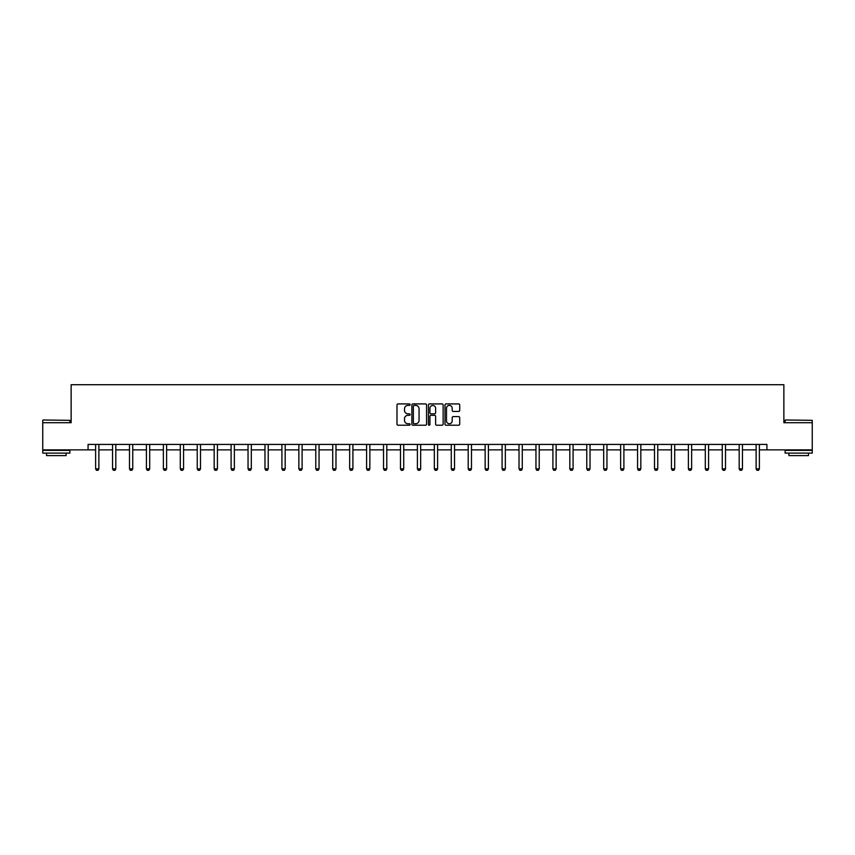 <?xml version="1.0" encoding="UTF-8"?>
<svg xmlns="http://www.w3.org/2000/svg" width="855" height="855" viewBox="0 0 855 855"><rect width="100%" height="100%" fill="white"/><g stroke="black" fill="none" stroke-linecap="round" stroke-linejoin="round"><path stroke-width="1.28" d="M410.133 404.661A0.748 0.748 0 0 0 409.385 403.913L398.067 403.913A1.069 1.069 0 0 0 396.998 404.981L396.998 424.166A1.069 1.069 0 0 0 398.067 425.224L409.385 425.224A0.748 0.748 0 0 0 410.133 424.475A0.748 0.748 0 0 0 409.385 423.738L407.921 423.738A3.409 3.409 0 0 1 404.511 420.329L404.511 418.726A3.409 3.409 0 0 1 407.921 415.316L409.385 415.316A0.748 0.748 0 0 0 410.133 414.568A0.748 0.748 0 0 0 409.385 413.82L407.921 413.82A3.409 3.409 0 0 1 404.511 410.411L404.511 408.818A3.409 3.409 0 0 1 407.921 405.409L409.385 405.409A0.748 0.748 0 0 0 410.133 404.661M458.643 411.426A1.069 1.069 0 0 0 459.712 410.357L459.712 404.981A1.069 1.069 0 0 0 458.643 403.913L446.064 403.913A1.069 1.069 0 0 0 445.006 404.981L445.006 424.166A1.069 1.069 0 0 0 446.064 425.224L458.643 425.224A1.069 1.069 0 0 0 459.712 424.166L459.712 417.657A1.069 1.069 0 0 0 458.643 416.599L453.257 416.599A1.069 1.069 0 0 0 452.199 417.657L452.199 420.884A2.854 2.854 0 0 1 449.345 423.738A2.854 2.854 0 0 1 446.492 420.884L446.492 408.252A2.854 2.854 0 0 1 449.345 405.409A2.854 2.854 0 0 1 452.199 408.252L452.199 410.357A1.069 1.069 0 0 0 453.257 411.426L458.643 411.426M88.076 449.858L42.75 449.858L42.75 422.712L71.136 422.712L71.136 384.718L783.864 384.718L783.864 422.712L812.25 422.712L812.25 449.858L766.924 449.858L766.924 444.429L88.076 444.429L88.076 449.858L95.621 449.858M426.57 404.981A1.069 1.069 0 0 0 425.501 403.913L412.922 403.913A1.069 1.069 0 0 0 411.864 404.981L411.864 424.166A1.069 1.069 0 0 0 412.922 425.224L425.501 425.224A1.069 1.069 0 0 0 426.57 424.166L426.57 404.981M429.499 403.913L442.078 403.913A1.069 1.069 0 0 1 443.136 404.981L443.136 424.166A1.069 1.069 0 0 1 442.078 425.224L436.691 425.224A1.069 1.069 0 0 1 435.623 424.166L435.623 416.385A1.069 1.069 0 0 0 434.564 415.316L430.995 415.316A1.069 1.069 0 0 0 429.926 416.385L429.926 424.475A0.748 0.748 0 0 1 429.178 425.224A0.748 0.748 0 0 1 428.43 424.475L428.43 404.981A1.069 1.069 0 0 1 429.499 403.913M98.881 449.858L112.561 449.858M115.81 449.858L129.49 449.858M132.749 449.858L146.429 449.858M149.689 449.858L163.369 449.858M166.618 449.858L180.298 449.858M183.558 449.858L197.238 449.858M200.498 449.858L214.178 449.858M217.427 449.858L231.107 449.858M234.366 449.858L248.046 449.858M251.306 449.858L264.975 449.858M268.235 449.858L281.915 449.858M285.175 449.858L298.855 449.858M302.104 449.858L315.784 449.858M319.043 449.858L332.723 449.858M335.983 449.858L349.663 449.858M352.912 449.858L366.592 449.858M369.852 449.858L383.532 449.858M386.791 449.858L400.471 449.858M403.72 449.858L417.4 449.858M420.66 449.858L434.34 449.858M437.6 449.858L451.28 449.858M454.529 449.858L468.209 449.858M471.468 449.858L485.148 449.858M488.408 449.858L502.088 449.858M505.337 449.858L519.017 449.858M522.277 449.858L535.957 449.858M539.216 449.858L552.896 449.858M556.145 449.858L569.825 449.858M573.085 449.858L586.765 449.858M590.025 449.858L603.694 449.858M606.954 449.858L620.634 449.858M623.894 449.858L637.573 449.858M640.823 449.858L654.503 449.858M657.762 449.858L671.442 449.858M674.702 449.858L688.382 449.858M691.631 449.858L705.311 449.858M708.571 449.858L722.251 449.858M725.51 449.858L739.19 449.858M742.439 449.858L756.119 449.858M759.379 449.858L766.924 449.858M414.098 405.409A0.748 0.748 0 0 0 413.35 406.146L413.35 422.99A0.748 0.748 0 0 0 414.098 423.738L415.648 423.738A3.409 3.409 0 0 0 419.057 420.329L419.057 408.818A3.409 3.409 0 0 0 415.648 405.409L414.098 405.409M435.623 408.305A2.854 2.854 0 0 0 432.78 405.462A2.854 2.854 0 0 0 429.926 408.305L429.926 412.762A1.069 1.069 0 0 0 430.995 413.82L434.564 413.82A1.069 1.069 0 0 0 435.623 412.762L435.623 408.305M98.998 444.429L98.924 444.664A1.09 1.09 0 0 0 98.881 444.985L98.881 468.871L98.069 470.282L96.433 470.282L95.621 468.871L95.621 444.985A1.09 1.09 0 0 0 95.568 444.664L95.493 444.429M95.621 468.871L98.881 468.871M43.071 419.997L69.896 420.329L43.071 419.997M56.323 453.107L42.75 453.107L42.75 450.393L69.896 450.393L69.896 453.107L56.323 453.107M66.092 453.107L66.092 455.608L46.555 455.608L46.555 453.107M785.435 419.997L812.25 420.329L785.435 419.997M798.677 453.107L785.104 453.107L785.104 450.393L812.25 450.393L812.25 453.107L798.677 453.107M808.445 453.107L808.445 455.608L788.909 455.608L788.909 453.107M115.938 444.429L115.863 444.664A1.09 1.09 0 0 0 115.81 444.985L115.81 468.871L114.998 470.282L113.373 470.282L112.561 468.871L112.561 444.985A1.09 1.09 0 0 0 112.507 444.664L112.433 444.429M112.561 468.871L115.81 468.871M132.878 444.429L132.803 444.664A1.09 1.09 0 0 0 132.749 444.985L132.749 468.871L131.937 470.282L130.302 470.282L129.49 468.871L129.49 444.985A1.09 1.09 0 0 0 129.436 444.664L129.362 444.429M129.49 468.871L132.749 468.871M149.807 444.429L149.732 444.664A1.09 1.09 0 0 0 149.689 444.985L149.689 468.871L148.866 470.282L147.242 470.282L146.429 468.871L146.429 444.985A1.09 1.09 0 0 0 146.376 444.664L146.301 444.429M146.429 468.871L149.689 468.871M166.746 444.429L166.672 444.664A1.09 1.09 0 0 0 166.618 444.985L166.618 468.871L165.806 470.282L164.181 470.282L163.369 468.871L163.369 444.985A1.09 1.09 0 0 0 163.316 444.664L163.241 444.429M163.369 468.871L166.618 468.871M183.686 444.429L183.611 444.664A1.09 1.09 0 0 0 183.558 444.985L183.558 468.871L182.746 470.282L181.11 470.282L180.298 468.871L180.298 444.985A1.09 1.09 0 0 0 180.245 444.664L180.17 444.429M180.298 468.871L183.558 468.871M200.615 444.429L200.54 444.664A1.09 1.09 0 0 0 200.498 444.985L200.498 468.871L199.675 470.282L198.05 470.282L197.238 468.871L197.238 444.985A1.09 1.09 0 0 0 197.184 444.664L197.11 444.429M197.238 468.871L200.498 468.871M217.555 444.429L217.48 444.664A1.09 1.09 0 0 0 217.427 444.985L217.427 468.871L216.614 470.282L214.99 470.282L214.178 468.871L214.178 444.985A1.09 1.09 0 0 0 214.124 444.664L214.049 444.429M214.178 468.871L217.427 468.871M234.494 444.429L234.42 444.664A1.09 1.09 0 0 0 234.366 444.985L234.366 468.871L233.554 470.282L231.919 470.282L231.107 468.871L231.107 444.985A1.09 1.09 0 0 0 231.053 444.664L230.978 444.429M231.107 468.871L234.366 468.871M251.423 444.429L251.349 444.664A1.09 1.09 0 0 0 251.306 444.985L251.306 468.871L250.483 470.282L248.858 470.282L248.046 468.871L248.046 444.985A1.09 1.09 0 0 0 247.993 444.664L247.918 444.429M248.046 468.871L251.306 468.871M268.363 444.429L268.288 444.664A1.09 1.09 0 0 0 268.235 444.985L268.235 468.871L267.423 470.282L265.798 470.282L264.975 468.871L264.975 444.985A1.09 1.09 0 0 0 264.932 444.664L264.858 444.429M264.975 468.871L268.235 468.871M285.303 444.429L285.228 444.664A1.09 1.09 0 0 0 285.175 444.985L285.175 468.871L284.362 470.282L282.727 470.282L281.915 468.871L281.915 444.985A1.09 1.09 0 0 0 281.861 444.664L281.787 444.429M281.915 468.871L285.175 468.871M302.232 444.429L302.157 444.664A1.09 1.09 0 0 0 302.104 444.985L302.104 468.871L301.291 470.282L299.667 470.282L298.855 468.871L298.855 444.985A1.09 1.09 0 0 0 298.801 444.664L298.726 444.429M298.855 468.871L302.104 468.871M319.172 444.429L319.097 444.664A1.09 1.09 0 0 0 319.043 444.985L319.043 468.871L318.231 470.282L316.607 470.282L315.784 468.871L315.784 444.985A1.09 1.09 0 0 0 315.741 444.664L315.666 444.429M315.784 468.871L319.043 468.871M336.111 444.429L336.036 444.664A1.09 1.09 0 0 0 335.983 444.985L335.983 468.871L335.171 470.282L333.536 470.282L332.723 468.871L332.723 444.985A1.09 1.09 0 0 0 332.67 444.664L332.595 444.429M332.723 468.871L335.983 468.871M353.04 444.429L352.965 444.664A1.09 1.09 0 0 0 352.912 444.985L352.912 468.871L352.1 470.282L350.475 470.282L349.663 468.871L349.663 444.985A1.09 1.09 0 0 0 349.61 444.664L349.535 444.429M349.663 468.871L352.912 468.871M369.98 444.429L369.905 444.664A1.09 1.09 0 0 0 369.852 444.985L369.852 468.871L369.039 470.282L367.415 470.282L366.592 468.871L366.592 444.985A1.09 1.09 0 0 0 366.549 444.664L366.474 444.429M366.592 468.871L369.852 468.871M386.92 444.429L386.845 444.664A1.09 1.09 0 0 0 386.791 444.985L386.791 468.871L385.979 470.282L384.344 470.282L383.532 468.871L383.532 444.985A1.09 1.09 0 0 0 383.478 444.664L383.403 444.429M383.532 468.871L386.791 468.871M403.849 444.429L403.774 444.664A1.09 1.09 0 0 0 403.72 444.985L403.72 468.871L402.908 470.282L401.284 470.282L400.471 468.871L400.471 444.985A1.09 1.09 0 0 0 400.418 444.664L400.343 444.429M400.471 468.871L403.72 468.871M420.788 444.429L420.713 444.664A1.09 1.09 0 0 0 420.66 444.985L420.66 468.871L419.848 470.282L418.213 470.282L417.4 468.871L417.4 444.985A1.09 1.09 0 0 0 417.358 444.664L417.283 444.429M417.4 468.871L420.66 468.871M437.717 444.429L437.642 444.664A1.09 1.09 0 0 0 437.6 444.985L437.6 468.871L436.787 470.282L435.152 470.282L434.34 468.871L434.34 444.985A1.09 1.09 0 0 0 434.287 444.664L434.212 444.429M434.34 468.871L437.6 468.871M454.657 444.429L454.582 444.664A1.09 1.09 0 0 0 454.529 444.985L454.529 468.871L453.716 470.282L452.092 470.282L451.28 468.871L451.28 444.985A1.09 1.09 0 0 0 451.226 444.664L451.151 444.429M451.28 468.871L454.529 468.871M471.597 444.429L471.522 444.664A1.09 1.09 0 0 0 471.468 444.985L471.468 468.871L470.656 470.282L469.021 470.282L468.209 468.871L468.209 444.985A1.09 1.09 0 0 0 468.155 444.664L468.08 444.429M468.209 468.871L471.468 468.871M488.526 444.429L488.451 444.664A1.09 1.09 0 0 0 488.408 444.985L488.408 468.871L487.585 470.282L485.961 470.282L485.148 468.871L485.148 444.985A1.09 1.09 0 0 0 485.095 444.664L485.02 444.429M485.148 468.871L488.408 468.871M505.465 444.429L505.391 444.664A1.09 1.09 0 0 0 505.337 444.985L505.337 468.871L504.525 470.282L502.9 470.282L502.088 468.871L502.088 444.985A1.09 1.09 0 0 0 502.035 444.664L501.96 444.429M502.088 468.871L505.337 468.871M522.405 444.429L522.33 444.664A1.09 1.09 0 0 0 522.277 444.985L522.277 468.871L521.465 470.282L519.829 470.282L519.017 468.871L519.017 444.985A1.09 1.09 0 0 0 518.964 444.664L518.889 444.429M519.017 468.871L522.277 468.871M539.334 444.429L539.259 444.664A1.09 1.09 0 0 0 539.216 444.985L539.216 468.871L538.394 470.282L536.769 470.282L535.957 468.871L535.957 444.985A1.09 1.09 0 0 0 535.903 444.664L535.829 444.429M535.957 468.871L539.216 468.871M556.274 444.429L556.199 444.664A1.09 1.09 0 0 0 556.145 444.985L556.145 468.871L555.333 470.282L553.709 470.282L552.896 468.871L552.896 444.985A1.09 1.09 0 0 0 552.843 444.664L552.768 444.429M552.896 468.871L556.145 468.871M573.213 444.429L573.139 444.664A1.09 1.09 0 0 0 573.085 444.985L573.085 468.871L572.273 470.282L570.638 470.282L569.825 468.871L569.825 444.985A1.09 1.09 0 0 0 569.772 444.664L569.697 444.429M569.825 468.871L573.085 468.871M590.142 444.429L590.068 444.664A1.09 1.09 0 0 0 590.025 444.985L590.025 468.871L589.202 470.282L587.577 470.282L586.765 468.871L586.765 444.985A1.09 1.09 0 0 0 586.712 444.664L586.637 444.429M586.765 468.871L590.025 468.871M607.082 444.429L607.007 444.664A1.09 1.09 0 0 0 606.954 444.985L606.954 468.871L606.142 470.282L604.517 470.282L603.694 468.871L603.694 444.985A1.09 1.09 0 0 0 603.651 444.664L603.577 444.429M603.694 468.871L606.954 468.871M624.022 444.429L623.947 444.664A1.09 1.09 0 0 0 623.894 444.985L623.894 468.871L623.081 470.282L621.446 470.282L620.634 468.871L620.634 444.985A1.09 1.09 0 0 0 620.58 444.664L620.506 444.429M620.634 468.871L623.894 468.871M640.951 444.429L640.876 444.664A1.09 1.09 0 0 0 640.823 444.985L640.823 468.871L640.01 470.282L638.386 470.282L637.573 468.871L637.573 444.985A1.09 1.09 0 0 0 637.52 444.664L637.445 444.429M637.573 468.871L640.823 468.871M657.89 444.429L657.816 444.664A1.09 1.09 0 0 0 657.762 444.985L657.762 468.871L656.95 470.282L655.325 470.282L654.503 468.871L654.503 444.985A1.09 1.09 0 0 0 654.46 444.664L654.385 444.429M654.503 468.871L657.762 468.871M674.83 444.429L674.755 444.664A1.09 1.09 0 0 0 674.702 444.985L674.702 468.871L673.89 470.282L672.254 470.282L671.442 468.871L671.442 444.985A1.09 1.09 0 0 0 671.389 444.664L671.314 444.429M671.442 468.871L674.702 468.871M691.759 444.429L691.684 444.664A1.09 1.09 0 0 0 691.631 444.985L691.631 468.871L690.819 470.282L689.194 470.282L688.382 468.871L688.382 444.985A1.09 1.09 0 0 0 688.328 444.664L688.254 444.429M688.382 468.871L691.631 468.871M708.699 444.429L708.624 444.664A1.09 1.09 0 0 0 708.571 444.985L708.571 468.871L707.758 470.282L706.134 470.282L705.311 468.871L705.311 444.985A1.09 1.09 0 0 0 705.268 444.664L705.193 444.429M705.311 468.871L708.571 468.871M725.639 444.429L725.564 444.664A1.09 1.09 0 0 0 725.51 444.985L725.51 468.871L724.698 470.282L723.063 470.282L722.251 468.871L722.251 444.985A1.09 1.09 0 0 0 722.197 444.664L722.122 444.429M722.251 468.871L725.51 468.871M742.567 444.429L742.493 444.664A1.09 1.09 0 0 0 742.439 444.985L742.439 468.871L741.627 470.282L740.003 470.282L739.19 468.871L739.19 444.985A1.09 1.09 0 0 0 739.137 444.664L739.062 444.429M739.19 468.871L742.439 468.871M759.507 444.429L759.432 444.664A1.09 1.09 0 0 0 759.379 444.985L759.379 468.871L758.567 470.282L756.932 470.282L756.119 468.871L756.119 444.985A1.09 1.09 0 0 0 756.077 444.664L756.002 444.429M756.119 468.871L759.379 468.871M42.75 422.712L42.75 420.329M48.938 450.393L48.938 449.858M63.698 450.393L63.698 449.858M69.896 422.712L69.896 420.329M785.104 422.712L785.104 420.329M791.303 450.393L791.303 449.858M806.062 450.393L806.062 449.858M812.25 422.712L812.25 420.329"/></g></svg>
